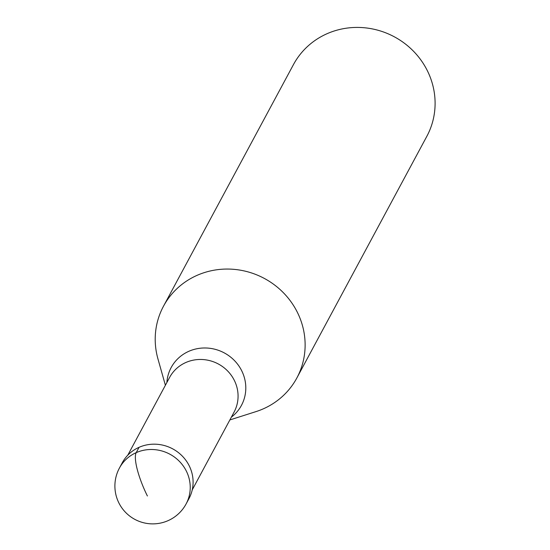 <?xml version="1.0" encoding="UTF-8"?>
<svg xmlns="http://www.w3.org/2000/svg" width="550" height="550" viewBox="0 0 550 550"><rect width="100%" height="100%" fill="white"/><g stroke="black" fill="none" stroke-linecap="round" stroke-linejoin="round"><path stroke-width="0.82" d="M188.959 498.637A37.861 36.128 -151.7 0 0 189.241 465.85A37.861 36.128 -151.7 0 0 155.925 444.214A37.861 36.128 -151.7 0 0 122.272 462.763L119.412 468.084A37.861 36.128 28.3 0 1 153.065 449.536A37.861 36.128 28.3 0 1 186.381 471.164A37.861 36.128 28.3 0 1 186.099 503.951L188.959 498.637M120.959 465.486A37.861 36.128 28.3 0 1 154.358 444.173A37.861 36.128 28.3 0 1 189.241 465.85A37.861 36.128 28.3 0 1 187.413 501.229M165.392 385.261L157.946 358.902A75.721 72.256 28.3 0 1 163.481 306.233A75.721 72.256 28.3 0 1 230.787 269.136A75.721 72.256 28.3 0 1 297.406 312.4A75.721 72.256 28.3 0 1 296.856 377.974A75.721 72.256 28.3 0 1 255.956 411.62L229.859 419.939M296.856 377.974L426.828 136.338A75.721 72.256 -151.7 0 0 427.384 70.764A75.721 72.256 -151.7 0 0 360.759 27.5A75.721 72.256 -151.7 0 0 293.452 64.597L163.481 306.233M147.393 495.99A37.861 9.089 -113.8 0 1 136.194 452.65L139.054 447.329M192.232 489.892L234.073 412.108A36.602 34.925 -151.7 0 0 234.341 380.414A36.602 34.925 -151.7 0 0 202.139 359.501A36.602 34.925 -151.7 0 0 169.606 377.431L127.765 455.214M166.877 382.511A39.909 38.081 28.3 0 1 198.571 348.452A39.909 38.081 28.3 0 1 241.739 370.824A39.909 38.081 28.3 0 1 231.337 417.182M119.412 468.084A37.861 37.861 0 0 0 152.137 523.875A37.861 37.861 0 0 0 186.099 503.951"/></g></svg>
